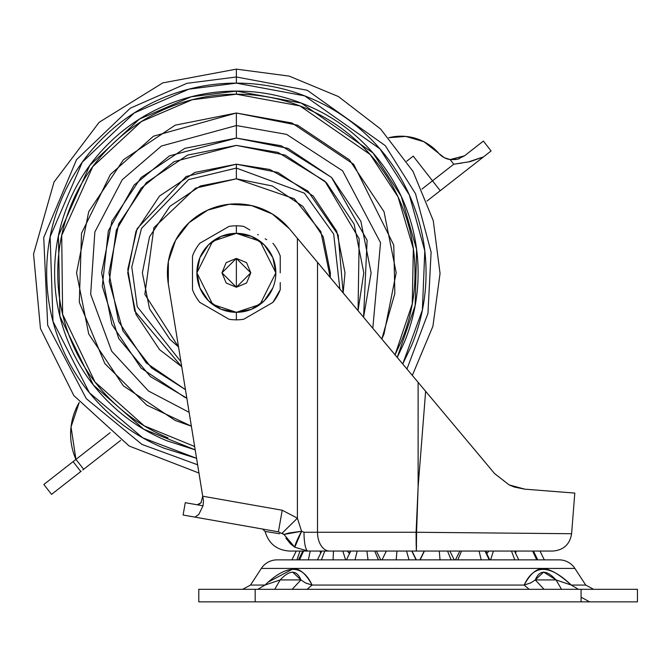 <?xml version="1.0" encoding="UTF-8"?>
<svg xmlns="http://www.w3.org/2000/svg" width="671" height="671" viewBox="0 0 671 671"><rect width="100%" height="100%" fill="white"/><g stroke="black" fill="none" stroke-linecap="round" stroke-linejoin="round"><path stroke-width="1.01" d="M275.848 272.829L272.845 257.714L264.29 244.907L251.474 236.351L236.368 233.34L260.054 241.241L275.848 272.829L260.054 304.416L236.368 312.309L212.673 304.416L196.88 272.829L212.673 241.241L236.368 233.34A39.48 39.48 0 0 1 275.848 272.829A39.48 39.48 0 0 1 236.368 312.309L236.368 319.832A47.004 47.004 0 0 1 229.046 319.262A47.004 47.004 0 0 0 243.69 319.262L272.921 302.386L243.69 319.262A47.004 47.004 0 0 1 236.368 319.832L236.368 312.309A39.48 39.48 0 0 1 196.88 272.829A39.48 39.48 0 0 1 236.368 233.34L236.368 225.825L236.368 233.34L221.254 236.351L208.446 244.907L199.891 257.714L196.88 272.829L199.891 287.934L208.446 300.751L221.254 309.306L236.368 312.309L251.474 309.306L264.29 300.751L272.845 287.934M236.368 287.238L221.95 272.829L236.368 258.41L236.368 287.238L236.368 258.41L250.786 272.829L236.368 287.238L226.177 283.019L221.95 272.829L226.177 262.638L236.368 258.41L246.559 262.638L250.786 272.829L246.559 283.019L236.368 287.238M259.04 310.396L258.301 310.824M250.929 315.076L249.897 315.672M221.807 230.581L229.046 226.395A47.004 47.004 0 0 1 243.69 226.395L249.889 229.977L243.69 226.395A47.004 47.004 0 0 0 229.046 226.395L199.815 243.271A47.004 47.004 0 0 0 192.493 255.953L192.493 289.704A47.004 47.004 0 0 0 199.815 302.386L222.839 315.68M257.639 234.447L258.31 234.842M265.179 238.809L266.714 239.69M280.235 263.099L280.235 265.708M280.235 272.812L280.235 255.953A47.004 47.004 0 0 0 272.921 243.271A47.004 47.004 0 0 1 280.235 255.953L280.235 272.829M280.235 282.558L280.235 289.704A47.004 47.004 0 0 1 272.921 302.386A47.004 47.004 0 0 0 280.235 289.704L272.921 302.386L266.706 305.968M192.493 263.091L192.493 255.953A47.004 47.004 0 0 1 199.815 243.271L222.847 229.977M229.046 319.262L199.815 302.386A47.004 47.004 0 0 1 192.493 289.704L192.502 279.95M192.493 282.566L192.493 272.82M213.697 235.261L214.426 234.842M215.097 311.201L214.435 310.824M207.557 306.848L206.022 305.968M192.493 272.829L192.493 255.953M243.69 226.395L249.897 229.985M198.834 514.405L203.011 505.817L198.834 514.405L194.951 517.123L183.099 515.026L194.951 517.123L198.834 514.405L194.951 517.123L278.406 531.835L283.942 534.452C258.796 530.442 258.796 530.442 283.942 534.452L294.795 547.217L307.955 551.059L552.862 551.059L416.339 551.059L416.515 545.489L416.339 551.059L289.553 551.059L307.955 551.059L294.795 547.217L290.4 543.736L285.896 538.159M183.099 515.026L185.271 502.688L183.099 515.026M562.306 492.103L524.814 489.159L514.615 487.121M483.305 460.063L468.475 442.39M574.795 493.084L571.608 533.722L574.795 493.084L524.814 489.159L509.13 484.907L524.814 489.159L574.795 493.084M494.653 473.634L509.13 484.907L494.678 473.667M194.993 517.123L278.406 531.835L282.214 510.237L202.717 496.213L200.939 502.873L202.717 496.213L203.472 500.885L168.312 283.85L202.717 496.213L282.214 510.237L297.404 518.171L297.404 238.322L289.201 228.543L272.258 213.965L251.55 205.578L229.239 204.261L207.683 210.14L189.138 222.604L175.559 240.352L168.362 261.505L168.312 283.85A68.937 68.937 0 0 1 289.201 228.543L317.517 262.327L317.517 532.254L416.095 532.254L418.117 486.945L425.632 391.294L418.117 382.336L418.117 486.945L418.117 382.336L317.517 262.327L317.517 532.254L303.997 532.254L301.589 531.289L297.404 518.171L297.404 238.322L418.1 382.311M397.232 357.408L415.131 305.666L416.599 249.377L401.241 196.343L372.984 152.954L301.271 103.066L236.368 91.08L236.368 94.208L299.937 105.909L370.233 154.573L398.054 196.922L413.353 248.765L412.254 303.921L395.051 354.825L401.384 341.178C410.451 319.295 414.98 296.515 414.98 272.829C414.98 249.142 410.451 226.353 401.384 204.47C392.325 182.587 379.417 163.271 362.667 146.53C345.917 129.78 326.601 116.871 304.718 107.805C282.835 98.746 260.054 94.208 236.368 94.208L236.368 91.08C260.465 91.08 283.657 95.693 305.917 104.911C328.186 114.137 347.838 127.272 364.881 144.307C381.925 161.35 395.06 181.011 404.286 203.271C413.504 225.54 418.117 248.723 418.117 272.829C418.117 248.723 413.504 225.54 404.286 203.271M418.117 382.336L425.632 391.294L418.117 486.945L416.582 532.271L571.608 533.722L416.582 532.271L418.117 486.945L416.095 532.254L303.997 532.254L301.589 531.289L297.404 518.171L282.214 510.237L278.406 531.835L262.571 529.042L265.112 531.449M494.628 473.609L425.632 391.294L494.628 473.609L509.13 484.907L514.204 486.987M405.074 366.802L384.835 342.596M343.963 293.906L308.106 251.097M308.358 251.407L312.384 256.205M197.123 504.777L185.271 502.688L203.011 505.817L197.123 504.777L203.011 505.817L197.123 504.777L200.931 502.864L198.826 504.391M509.13 484.907L524.814 489.159L509.289 484.982M514.506 487.087L524.647 489.142M509.423 485.049L514.573 487.104M297.404 238.322L289.201 228.543M289.553 551.059C276.821 550.212 268.66 543.669 265.079 531.415L279.74 533.78M203.472 500.885L203.011 505.817L203.472 500.885M201.367 502.344L200.931 502.864M282.155 533.151L297.404 518.171L282.155 533.151L283.69 534.217M283.942 534.452L288.891 533.009L301.589 531.289L283.942 534.452M294.795 547.217L301.589 531.289A18.805 2.206 119 0 0 294.795 547.217M307.955 551.059A18.805 3.959 -90 0 1 303.997 532.254A18.805 3.959 90 0 0 307.955 551.059M329.595 551.059A18.805 12.07 -90 0 1 317.517 532.254A18.805 12.07 90 0 0 329.595 551.059M416.339 551.059L416.095 532.254L416.582 532.271L416.095 532.254L416.171 545.489L416.582 532.271L416.339 551.059M79.228 402.415L71.034 426.941L75.94 459.409L110.145 432.686L75.94 459.409A62.671 62.671 0 0 1 79.237 402.432M462.21 163.003L453.747 164.236L470.337 161.585L483.548 156.855L440.226 190.698L491.097 150.958L483.38 141.078L464.533 155.806L457.84 159.144L450.107 159.572L453.747 164.236L422.017 189.021L432.51 180.826L440.226 190.698L426.982 201.048L440.226 190.698L413.219 156.133L406.735 161.191L413.219 156.133L432.51 180.826L453.747 164.236L450.107 159.572A18.805 18.805 0 0 1 438.792 153.357L423.913 141.724L405.779 136.423L388.786 137.714A50.14 50.14 0 0 1 438.792 153.357A18.805 18.805 0 0 0 450.107 159.572L444.378 157.719L438.96 153.55M71.034 426.941L75.94 459.409L83.657 469.281L120.604 440.419L82.818 469.935M459.3 158.691L458.058 159.086M456.314 159.488L450.593 159.648M75.102 460.063L73.089 461.64L75.94 459.409L83.657 469.281M43.841 484.487L73.474 461.338L43.841 484.487L51.558 494.368L43.841 484.487L51.558 494.368L81.191 471.218L80.805 471.512L73.089 461.64L80.805 471.512L81.191 471.218L51.558 494.368M468.173 162.013L483.548 156.855L491.097 150.958L483.38 141.078L464.533 155.806L450.107 159.572L464.533 155.806M411.818 551.059L416.079 559.866L411.818 551.059M374.703 551.059L378.452 559.866L374.703 551.059M342.831 551.059L345.607 559.866L342.831 551.059M320.033 551.059L320.47 552.627L320.033 551.059M532.648 551.059L536.716 559.866L532.648 551.059M516.2 551.059L515.764 552.627L516.2 551.059M511.487 551.059L514.8 559.866L511.487 551.059M493.411 551.059L490.627 559.866L493.411 551.059M479.06 551.059L481.224 559.866L479.06 551.059M489.218 559.866L485.032 551.059L489.218 559.866M461.531 551.059L457.781 559.866L461.531 551.059M439.279 551.059L440.033 559.866L439.279 551.059M451.105 559.866L447.565 551.059L451.105 559.866M424.416 551.059L420.155 559.866L424.416 551.059M396.955 551.059L396.2 559.866L396.955 551.059M409.025 559.866L406.542 551.059L409.025 559.866M357.182 551.059L355.018 559.866L357.182 551.059M368.035 559.866L366.911 551.059L368.035 559.866M324.756 551.059L321.434 559.866L324.756 551.059M333.084 559.866L333.462 551.059L333.084 559.866M303.586 551.059L299.518 559.866L303.586 551.059M308.392 559.866L310.22 551.059L308.392 559.866M296.238 551.059L291.91 559.866L296.238 551.059M296.934 559.866L299.996 551.059L296.934 559.866M539.996 551.059L544.324 559.866L539.996 551.059M535.282 579.929L544.089 589.323L535.282 579.92L556.033 579.92L561.526 589.323L556.033 579.937L571.239 585.053L578.444 589.323L571.239 585.053C549.474 564.168 533.789 564.168 524.177 585.053L530.769 582.906L535.282 579.929C539.61 569.671 546.529 569.671 556.033 579.92L535.282 579.92L543.661 572.069L556.033 579.929L571.239 585.053L585.724 585.053L574.888 568.412A18.805 18.805 0 0 0 559.128 559.866L277.106 559.866A18.805 18.805 0 0 0 261.346 568.412L250.509 585.053L242.634 589.323L250.509 585.053L264.995 585.053L280.201 579.929C289.729 569.671 296.641 569.671 300.952 579.92L280.201 579.92L300.952 579.92L305.448 582.906L312.057 585.053L524.177 585.053C530.015 574.108 536.238 568.639 542.856 568.656C549.666 568.664 559.128 574.133 571.239 585.053L585.724 585.053L574.888 568.412A18.805 18.805 0 0 0 559.128 559.866L277.106 559.866A18.805 18.805 0 0 0 261.346 568.412L574.888 568.412L261.346 568.412L250.509 585.053L264.995 585.053L280.201 579.937M198.784 589.323L198.784 601.862L637.45 601.862L637.45 589.323L581.069 589.323L637.45 589.323L637.45 601.862L255.173 601.862L255.173 589.323L581.069 589.323L581.069 601.862L581.069 589.323L198.784 589.323L255.173 589.323L255.173 601.862L198.784 601.862L198.784 589.323M268.551 581.942L293.42 568.656C300.021 568.664 306.228 574.133 312.057 585.053C302.487 564.168 286.802 564.168 264.995 585.053L257.798 589.323M292.606 572.069L300.952 579.929L292.145 589.323L300.952 579.929M305.766 583.04L312.057 585.053L307.066 589.323L312.057 585.053L524.177 585.053L529.167 589.323L524.177 585.053L531.105 582.755M274.707 589.323L280.201 579.92M187.603 155.093L236.368 145.397L174.124 161.627L141.002 188.299L116.301 230.136L109.23 281.585L122.952 330.937L151.562 367.943L185.456 389.65L146.261 362.936L118.633 321.594L108.937 272.829L118.633 224.064L146.261 182.722L187.603 155.093L236.368 145.397L278.062 152.409L324.957 181.229L359.17 238.784L358.046 310.681L363.799 272.829L354.103 224.064L326.475 182.722L285.133 155.093L236.368 145.397L285.133 155.093M343.124 292.908L338.176 234.934L307.955 191.118L269.918 169.503L236.368 164.194L236.368 168.077L304.382 193.156L333.697 234.087L339.861 289.008M236.368 178.821L294.275 198.767L320.83 231.562L330.258 277.526L330.375 272.829L323.221 236.855L302.839 206.349L272.342 185.976L236.368 178.821L236.368 168.077L236.368 178.821L200.394 185.976L169.897 206.349L149.516 236.855L142.361 272.829L149.516 308.803L169.897 339.3L178.536 346.966L144.861 294.359L153.919 227.662L195.538 188.148L236.368 178.821M339.861 289.016L333.697 234.095L304.382 193.164L236.368 168.077L188.61 179.593L141.506 228.392L131.784 266.915L137.245 306.697L180.927 361.703L137.245 306.697L131.784 266.915L141.506 228.392L188.61 179.593L236.368 168.077L236.368 164.194L186.119 176.515L137.119 228.668L127.784 269.457L134.653 310.975L181.74 366.727L159.555 349.641L136.003 314.397L127.733 272.829L136.003 314.397M236.368 125.544L236.368 138.083L169.461 155.865L134.074 185.121L108.35 230.782L102.294 286.265L118.683 338.452L150.379 376.565L186.832 398.138L184.802 397.316L141.086 368.111L111.881 324.395L101.623 272.829L111.881 221.262L141.086 177.547L184.802 148.341L236.368 138.083L236.368 125.544L286.567 134.368L342.621 170.837L380.532 242.684L372.808 328.278L380.532 242.684L342.621 170.837L286.567 134.368L236.368 125.544L236.368 113.013L236.368 125.544L161.459 146.018L122.231 179.744L94.863 231.981L90.66 294.275L111.629 351.126L148.467 391L189.13 412.321L148.467 391L111.629 351.126L90.66 294.275L94.863 231.981L122.231 179.744L161.459 146.018L236.368 125.544M381.833 339.014L394.85 293.42L393.76 245.1L353.684 164.303L291.919 122.978L236.368 113.013L297.521 125.175L349.373 159.824L384.013 211.667L396.184 272.829L384.013 333.982L381.833 339.014M196.578 458.301L142.713 437.786L89.377 392.736L52.992 321.375L50.132 236.779L82.298 162.164L134.284 112.946L188.803 89.193L236.368 83.137L236.368 76.989L186.957 83.321L130.325 108.182L76.519 159.681L43.732 237.542L47.691 325.301L86.299 398.658L141.933 444.395L197.626 464.793L141.933 444.395L86.299 398.658L47.691 325.301L43.732 237.542L76.519 159.681L130.325 108.182L186.957 83.321L236.368 76.989L236.368 69.138L236.368 76.989L307.276 90.275L385.33 145.691L415.525 193.734L431.109 252.095L427.955 313.407L406.945 369.033L427.955 313.407L431.109 252.095L415.525 193.734L385.33 145.691L307.276 90.275L236.368 76.989L236.368 83.137L304.659 95.852L379.945 148.861L409.302 194.875L424.793 250.912L422.378 310.036L402.717 363.992M404.286 342.378C413.504 320.117 418.117 296.926 418.117 272.829C418.117 296.926 413.504 320.117 404.286 342.378L397.24 357.45M107.855 144.307C90.811 161.35 77.677 181.011 68.45 203.271C77.677 181.011 90.811 161.35 107.855 144.307C124.89 127.272 144.55 114.137 166.811 104.911C189.079 95.693 212.262 91.08 236.368 91.08L191.176 96.783L139.383 119.119L89.771 165.393L58.427 235.806L59.895 316.301L93.403 385.053L143.728 429.197L195.202 449.855M402.734 364.009L411.625 345.422C421.245 322.181 426.06 297.983 426.06 272.829C426.06 247.674 421.245 223.477 411.625 200.235C401.996 176.993 388.291 156.477 370.501 138.696C352.711 120.906 332.204 107.201 308.962 97.572C285.72 87.951 261.522 83.137 236.368 83.137C211.214 83.137 187.016 87.951 163.774 97.572C140.533 107.201 120.025 120.906 102.235 138.696C84.445 156.477 70.74 176.993 61.111 200.235C51.491 223.477 46.676 247.674 46.676 272.829C46.676 297.983 51.491 322.181 61.111 345.422C70.74 368.664 84.445 389.172 102.235 406.962C120.025 424.751 140.533 438.457 163.774 448.085L196.578 458.335M195.211 449.889L166.811 440.746C144.55 431.52 124.89 418.385 107.855 401.342C90.811 384.298 77.677 364.647 68.45 342.378C59.233 320.117 54.619 296.926 54.619 272.829C54.619 248.723 59.233 225.54 68.45 203.271M194.665 446.509L144.139 425.791L95.005 382.017L62.629 314.296L61.707 235.437L92.715 166.676L141.396 121.552L192.116 99.778L236.368 94.208C212.682 94.208 189.893 98.746 168.01 107.805C146.127 116.871 126.819 129.78 110.069 146.53C93.319 163.271 80.411 182.587 71.344 204.47C62.286 226.353 57.748 249.142 57.748 272.829C57.748 296.515 62.286 319.295 71.344 341.178C80.411 363.061 93.319 382.378 110.069 399.128C126.819 415.877 146.127 428.786 168.01 437.844M191.378 426.194L175.206 420.474L123.363 385.833L88.715 333.982L76.553 272.829L88.715 211.667L123.363 159.824L175.206 125.175L236.368 113.013L153.441 136.213L110.413 174.46L81.518 233.298L79.295 302.285L104.835 363.598L146.681 405.099L191.369 426.177M363.573 317.266L367.112 240.235L331.491 177.387L281.199 145.758L236.368 138.083L287.934 148.341L331.65 177.547L360.855 221.262L371.113 272.829L363.581 317.274M396.184 272.829L384.013 211.667M123.363 385.833L175.206 420.474M343.141 292.933L345.003 272.829L336.733 231.252L313.181 196.016L277.937 172.464L236.368 164.194L194.8 172.464L159.555 196.016L136.003 231.252L127.733 272.829M194.8 172.464L236.368 164.194M194.951 517.123L278.406 531.835M571.608 533.722C569.847 544.357 563.598 550.136 552.862 551.059M416.339 559.866L412.011 551.059M380.751 559.866L376.423 551.059M349.088 553.198L347.41 551.059L349.088 553.198L350.765 551.059L346.437 559.866M537.748 559.866L533.42 551.059M518.809 559.866L514.481 551.059M489.796 559.866L485.468 551.059L487.146 553.198L488.823 551.059M455.483 559.866L459.811 551.059M419.895 559.866L424.223 551.059M382.025 559.866L386.353 551.059M317.425 559.866L321.753 551.059M298.486 559.866L302.814 551.059M454.208 559.866L449.88 551.059M581.799 597.584L589.675 601.862M585.724 585.053L593.6 589.323M412.321 375.433L432.912 326.282L440.05 273.483L433.256 220.633L412.984 171.357L380.625 129.025L338.394 96.54L289.184 76.108L236.368 69.138L162.793 82.894L99.149 122.307L54.032 182.042L33.55 254.041L40.461 328.58L73.835 395.588L129.159 446.014L198.96 473.047"/></g></svg>
